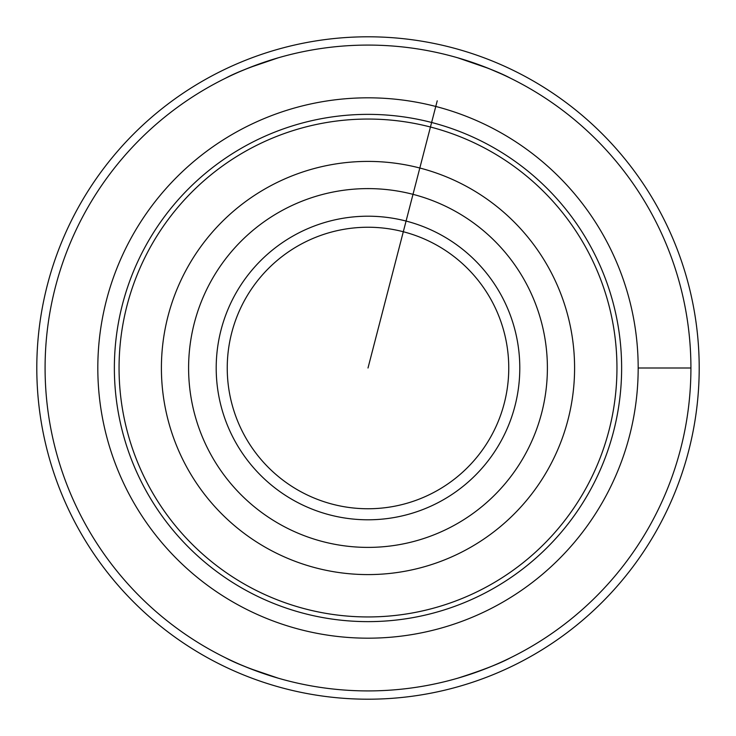 <?xml version="1.0" encoding="UTF-8"?>
<svg xmlns="http://www.w3.org/2000/svg" width="736" height="736" viewBox="0 0 736 736"><rect width="100%" height="100%" fill="white"/><g stroke="black" fill="none" stroke-linecap="round" stroke-linejoin="round"><path stroke-width="1.1" d="M227.24 368A140.76 140.76 0 0 1 438.38 246.1A140.76 140.76 0 0 1 438.38 489.9A140.76 140.76 0 0 1 227.24 368M216.2 368A151.8 151.8 0 0 1 443.9 236.541A151.8 151.8 0 0 1 443.9 499.459A151.8 151.8 0 0 1 216.2 368M161.405 368A206.595 206.595 0 0 1 471.298 189.088A206.595 206.595 0 0 1 471.298 546.912A206.595 206.595 0 0 1 161.405 368M119.057 368A248.943 248.943 0 0 1 492.476 152.407A248.943 248.943 0 0 1 492.476 583.593A248.943 248.943 0 0 1 119.057 368M690.92 368A322.92 322.92 0 0 0 206.54 88.348A322.92 322.92 0 0 0 206.54 647.652A322.92 322.92 0 0 0 690.92 368L638.186 368L690.92 368M229.899 659.898L225.547 657.8C236.348 663.633 253.984 670.45 278.456 678.261L249.642 668.444L240.258 664.58M457.544 678.261C482.043 670.441 499.68 663.624 510.453 657.8C499.652 663.633 482.016 670.45 457.544 678.261M229.899 76.102L225.547 78.2C236.348 72.367 253.984 65.55 278.456 57.739L249.642 67.556L240.258 71.42M501.75 74.078L488.502 68.402L457.544 57.739C482.043 65.559 499.68 72.376 510.453 78.2L509.754 77.86M508.87 77.427L507.352 76.7M699.2 368A331.2 331.2 0 0 0 202.4 81.172A331.2 331.2 0 0 0 202.4 654.828A331.2 331.2 0 0 0 699.2 368M437.23 100.823L368 368M188.6 368A179.4 179.4 0 0 1 457.7 212.64A179.4 179.4 0 0 1 457.7 523.36A179.4 179.4 0 0 1 188.6 368M114.365 368A253.635 253.635 0 0 1 494.822 148.35A253.635 253.635 0 0 1 494.822 587.65A253.635 253.635 0 0 1 114.365 368M97.814 368A270.186 270.186 0 0 1 503.093 134.016A270.186 270.186 0 0 1 503.093 601.984A270.186 270.186 0 0 1 97.814 368"/></g></svg>
